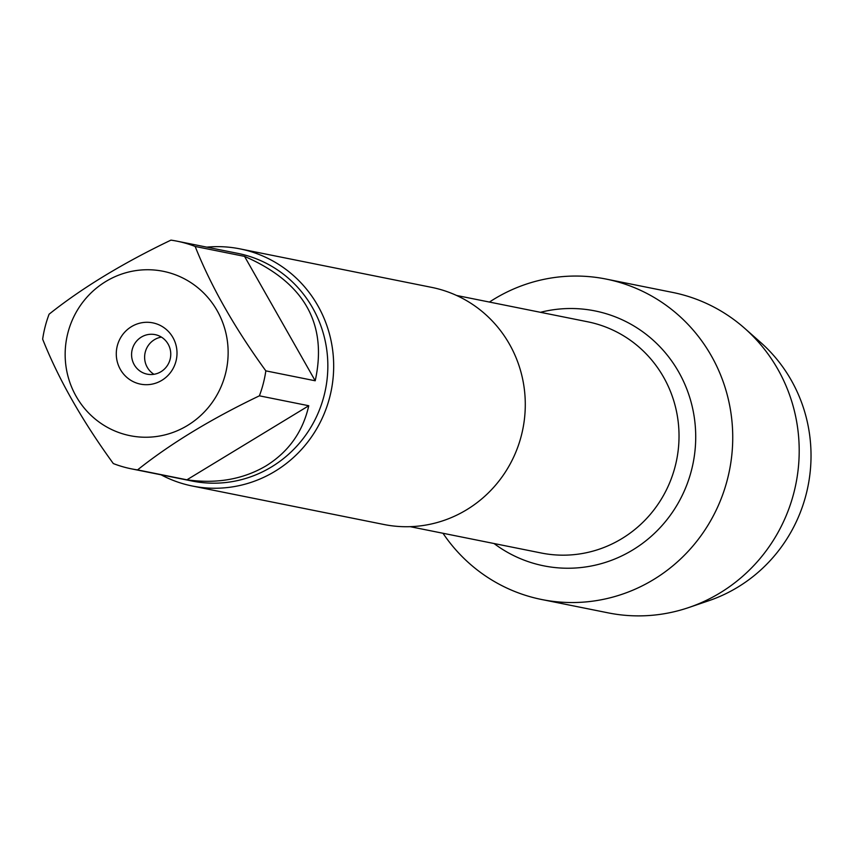 <?xml version="1.0" encoding="UTF-8"?>
<svg xmlns="http://www.w3.org/2000/svg" width="853" height="853" viewBox="0 0 853 853"><rect width="100%" height="100%" fill="white"/><g stroke="black" fill="none" stroke-linecap="round" stroke-linejoin="round"><path stroke-width="1.28" d="M192.33 486.018L383.935 524.499A120.934 117.394 -78.6 0 0 466.719 509.721A120.934 117.394 -78.6 0 0 523.774 385.215A120.934 117.394 -78.6 0 0 431.565 287.354L239.96 248.873A120.934 117.394 101.4 0 1 331.241 390.557A120.934 117.394 101.4 0 1 192.33 486.018A120.934 117.394 101.4 0 1 161.057 474.801M494.228 299.03A163.424 158.637 101.4 0 1 709.227 352.236A163.424 158.637 101.4 0 1 660.489 575.125A163.424 158.637 101.4 0 1 442.995 533.274A163.424 158.637 101.4 0 0 541.73 599.52A163.424 158.637 101.4 0 0 653.59 579.56A163.424 158.637 101.4 0 0 730.69 411.317A163.424 158.637 101.4 0 0 606.088 279.07A163.424 158.637 101.4 0 0 489.43 302.058A163.424 158.637 101.4 0 1 494.228 299.03M206.778 247.146A120.934 117.394 101.4 0 1 239.96 248.873M131.415 326.678A31.241 30.324 101.4 0 1 177.008 353.067A31.241 30.324 101.4 0 1 131.511 380.726A31.241 30.324 101.4 0 1 131.415 326.678M187.532 425.455A83.85 81.398 -78.6 0 0 199.655 289.252A83.85 81.398 -78.6 0 0 70.703 324.012A83.85 81.398 -78.6 0 0 93.638 417.725A83.85 81.398 -78.6 0 0 187.532 425.455M315.205 380.779C327.733 323.767 304.18 282.3 244.534 256.38L315.205 380.779L265.837 370.863C234.554 327.797 211 286.331 195.166 246.464A116.104 112.703 -78.6 0 0 177.104 241.186A116.104 112.703 -78.6 0 0 170.941 240.13C122.693 263.246 82.08 287.93 49.09 314.203A116.104 112.703 -78.6 0 0 42.65 339.163C58.484 379.031 82.048 420.497 113.321 463.563A116.104 112.703 -78.6 0 0 131.383 468.841A116.104 112.703 -78.6 0 0 137.536 469.896C170.525 443.635 211.139 418.94 259.397 395.824A116.104 112.703 -78.6 0 0 265.837 370.863M244.534 256.38L195.166 246.464M186.914 479.812C216.843 484.003 243.276 479.322 266.2 465.781C288.709 451.706 302.9 431.693 308.765 405.74L186.914 479.812L137.536 469.896M308.765 405.74L259.397 395.824M177.104 241.186L237.87 253.384A116.104 112.703 101.4 0 1 326.39 347.342A116.104 112.703 101.4 0 1 271.617 466.868A116.104 112.703 101.4 0 1 192.149 481.049L131.383 468.841M141.342 337.095A20.152 19.566 -78.6 0 0 131.831 357.844A20.152 19.566 -78.6 0 0 147.196 374.158A20.152 19.566 -78.6 0 0 170.355 358.249A20.152 19.566 -78.6 0 0 155.139 334.632A20.152 19.566 -78.6 0 0 141.342 337.095M161.42 337.116A20.152 19.566 -78.6 0 0 154.382 339.718A20.152 19.566 -78.6 0 0 153.956 374.286M606.088 279.07L672.548 292.408A163.424 158.637 101.4 0 1 744.818 328.437A163.424 158.637 101.4 0 1 720.049 592.91A163.424 158.637 101.4 0 1 688.766 607.539A163.424 158.637 101.4 0 1 608.189 612.87L541.73 599.52M688.766 607.539L708.875 600.693A151.173 146.748 -78.6 0 0 737.813 587.152A151.173 146.748 -78.6 0 0 760.727 342.511L744.818 328.437M410.112 526.664L541.207 553A117.917 114.462 -78.6 0 0 676.653 459.927A117.917 114.462 -78.6 0 0 587.642 321.784L456.547 295.458M540.471 312.305A130.008 126.201 101.4 0 1 693.094 463.232A130.008 126.201 101.4 0 1 494.036 543.521"/></g></svg>
